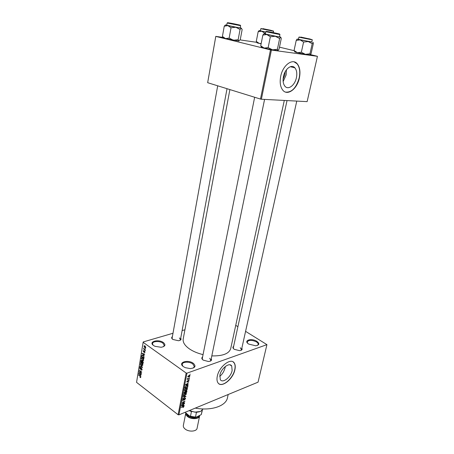 <?xml version="1.0" encoding="UTF-8"?>
<svg xmlns="http://www.w3.org/2000/svg" width="454" height="454" viewBox="0 0 454 454"><rect width="100%" height="100%" fill="white"/><g stroke="black" fill="none" stroke-linecap="round" stroke-linejoin="round"><path stroke-width="0.68" d="M183.433 366.662C177.406 362.593 187.712 359.148 193.256 363.268C196.298 366.157 195.305 367.933 190.271 368.603L185.323 367.678L183.433 366.662M193.132 368.103L194.391 366.616L192.757 363.898C189.454 361.429 182.423 361.696 182.167 364.329L182.786 366.145M248.781 344.098C242.873 340.579 251.323 337.753 256.822 341.323C259.784 343.593 259.427 345.085 255.755 345.789L248.781 344.098M257.367 345.471L258.218 344.467C258.354 343.604 257.741 342.742 256.391 341.879C251.908 339.853 248.854 339.853 247.231 341.879L247.566 343.139M153.554 345.511C147.993 341.766 158.31 338.752 163.395 342.543C165.994 344.892 165.233 346.47 161.108 347.287L154.99 346.311L153.554 345.511M163.298 346.765L164.325 345.46L162.907 343.139C159.791 340.795 152.692 341.073 152.51 343.576L153.043 345.108M232.13 370.532L231.716 365.998C229.531 361.934 221.104 368.376 219.889 375.163L220.303 379.601C222.562 383.704 230.904 377.212 232.13 370.532M234.917 369.635C235.512 366.849 235.314 364.658 234.321 363.069C231.194 357.236 219.032 366.497 217.279 376.309C216.734 379.016 216.933 381.139 217.875 382.677C221.149 388.601 233.146 379.232 234.917 369.635M218.856 383.738C223.198 387.046 233.157 378.023 234.769 369.539C235.359 366.747 235.161 364.562 234.168 362.967L233.14 361.906M241.84 348.195C242.584 349.557 241.84 350.375 239.599 350.658L234.332 349.347C232.686 348.167 232.454 347.162 233.634 346.328M233.322 347.775L233.56 348.74M211.229 358.705C212.046 360.294 211.11 361.231 208.426 361.515L203.182 360.113C201.593 358.904 201.394 357.848 202.597 356.935M202.28 358.501L202.615 359.664M180.715 338.139C181.515 339.484 180.771 340.352 178.484 340.738L172.843 339.461C171.442 338.406 171.289 337.475 172.372 336.664M217.699 85.806L172.106 338.151L172.395 339.115M228.18 394.509L227.477 397.71C226.137 405.995 211.269 411.148 195.277 408.106M284.289 100.436L230.728 348.547C229.1 353.672 222.795 356.123 211.808 355.902M203.057 354.625C197.74 353.331 193.234 351.453 189.539 348.984C184.823 345.664 182.707 342.35 183.189 339.047L183.212 338.945M285.152 71.828L284.851 74.814L283.097 79.2M296.4 77.719C297.234 73.48 296.74 70.2 294.93 67.884C291.712 63.776 284.919 68.804 283.455 76.51C282.672 80.704 283.154 83.928 284.908 86.186C288.177 90.374 294.907 85.329 296.4 77.719M283.154 81.561L286.145 74.938L286.429 69.814M299.368 78.031C300.582 71.902 299.873 67.164 297.245 63.804C292.626 57.908 282.819 65.149 280.72 76.289C279.602 82.31 280.294 86.941 282.802 90.181C287.53 96.237 297.205 88.967 299.368 78.031M285.634 92.117C291.791 92.542 296.303 87.826 299.175 77.98C300.389 71.857 299.68 67.113 297.052 63.753L294.124 61.863M189.273 377.268L189.687 377.115L189.273 377.268M188.348 378.767L189.443 378.364L189.386 378.681L187.269 379.453L187.536 378.443L188.348 378.767M188.858 379.413L189.273 379.26L188.858 379.413M188.472 380.299L188.972 380.373L189.006 380.798L188.177 381.808L188.705 380.889L188.461 380.588L187.281 382.103L186.844 382.03L187.559 380.673L187.298 381.808L188.472 380.299M187.4 384.72L188.217 384.669L188.149 384.992L185.431 385.134L185.493 384.805L188.592 382.728L187.61 383.647L187.4 384.72L187.127 384.521M187.428 388.862L186.804 389.924L185.748 390.605L184.511 390.531L184.455 389.997L186.18 388.238L187.162 388.147L187.428 388.862M186.441 393.919L184.767 395.661L183.524 395.599L183.473 395.065L185.192 393.306L186.174 393.209L186.441 393.919M183.966 406.608L182.939 407.624L183.478 406.495L181.118 407.408L183.138 406.313L183.938 406.279L183.966 406.608L183.439 406.211M186.969 373.165L178.91 414.871L178.121 414.746L186.157 373.035L186.969 373.165L266.929 344.643L245.586 331.352M178.91 414.871L258.059 382.166L266.929 344.643M183.371 405.405L184.182 405.32L184.12 405.638L181.413 405.876L181.475 405.558L184.551 403.43L183.575 404.355L183.371 405.405L183.104 405.201M182.366 403.702L184.676 402.783L181.731 404.242L184.358 401.705L182.099 402.323L184.994 401.177L182.19 403.572M184.857 398.096L185.47 398.186L185.504 398.714L184.335 400.11L185.175 398.822L184.801 398.396L183.155 400.496L182.559 400.411L183.575 398.68L182.866 399.798L183.223 400.19L184.857 398.096M183.24 396.444L185.947 396.28L182.814 398.618L185.578 396.58L183.178 396.768L183.24 396.444M186.242 390.746L186.889 390.815L186.725 392.313L183.825 393.425L184.903 391.337L185.448 391.439L186.242 390.746M186.651 385.718L187.854 385.741L187.712 387.245L184.806 388.346L185.124 386.961L186.651 385.718M189.04 375.31L189.942 375.367L189.982 375.781L188.722 377.053L187.837 376.99L189.04 375.31M189.851 374.312L190.266 374.158L189.851 374.312M186.157 373.035L143.135 342.316L143.214 341.947L172.991 333.259M182.116 330.591L184.926 329.774M237.907 326.681L235.734 325.359M145.547 348.695L145.201 348.445L145.547 348.695M145.201 350.772L144.854 350.522L145.201 350.772M144.332 356.004L142.085 353.337L144.644 354.126L144.588 354.443L143.827 354.182L143.657 355.221L144.332 356.004M143.163 360.686L142.301 360.374L141.234 358.297L141.495 357.809L142.652 358.047L143.458 358.978L143.39 360.612M142.352 365.572L141.489 365.254L140.434 363.177L140.683 362.695L141.841 362.945L142.647 363.875L142.59 365.498M142.096 369.647L141.864 370.135L141.132 370.021L141.824 369.414L141.517 368.506L140.712 369.267L140.167 369.198L139.656 367.871L139.877 367.417L140.513 367.513L139.934 368.069L140.224 368.909L141.018 368.132L141.563 368.211L142.096 369.647M141.001 376.008L138.793 373.319L141.308 374.181L141.256 374.488L140.507 374.204L140.337 375.22L141.001 376.008M143.135 342.316L136.558 382.353L178.121 414.746M140.581 377.632L139.985 377.37L140.002 377.053L140.479 377.212L140.422 376.621L138.549 374.811L140.144 376.031L140.666 377.597M141.41 373.551L139.003 372.047L139.055 371.735L141.154 371.934L139.31 370.203L141.671 371.996L141.62 372.308L139.52 372.11L141.41 373.551M142.46 367.252L142.408 367.541L139.894 366.633L139.946 366.333L142.153 367.207L140.241 364.545L142.46 367.252M143.254 362.485L143.101 363.404L140.723 361.634L141.063 360.266L142.704 361.055L143.254 362.485M144.06 357.621L143.912 358.501L141.529 356.742L141.903 355.323L143.038 355.601L144.06 357.621M144.979 352.298L144.298 352.622L144.735 352.094L144.361 351.453L143.555 352.037L143.356 350.613L143.782 350.658L143.572 351.708L144.537 351.158L144.979 352.298M145.342 349.903L145.297 350.21L143.543 348.944L143.873 348.842L143.748 348.048L144.088 348.933L145.342 349.903M145.791 347.441L145.598 347.809L144.741 347.628L143.975 346.135L144.168 345.761L145.002 345.931L145.791 347.441M270.493 49.872L271.413 50.053L261.379 99.233L260.477 99.063L270.493 49.872L215.786 36.411L207.665 82.696L215.781 36.365L223.254 37.455M240.115 39.907L257.299 42.409M261.379 99.233L307.131 101.634L317.442 56.319L310.581 54.633M294.271 50.717L279.482 47.165M271.413 50.053L317.442 56.319M260.477 99.063L207.665 82.696M219.708 376.366C222.596 374.102 224.48 370.804 225.36 366.469M240.898 350.414L241.522 349.637L240.228 347.73M210.145 361.208L210.911 360.266L209.686 358.308M179.824 340.426L180.442 339.603L179.375 337.929M140.354 377.24L139.985 377.37M138.799 374.998L138.504 375.1M139.225 373.466L138.742 373.625M140.944 374.056L140.507 374.204M139.44 374.113L140.082 374.908L140.218 374.09L139.02 373.636L139.44 374.113M140.411 374.8L140.082 374.908M139.378 373.517L139.02 373.636M140.638 373.948L140.218 374.09M139.753 371.798L139.003 372.047M141.455 371.832L141.154 371.934M139.565 370.396L139.259 370.498M140.303 371.854L139.52 372.11M142.085 369.709L141.132 370.021M142.119 369.318L141.824 369.414M140.927 368.949L140.167 369.198M140.507 367.592L139.656 367.871M140.978 368.835L140.479 369M141.353 368.092L140.922 368.234M140.348 366.486L139.894 366.633M141.835 365.147L141.489 365.254M140.706 363.382L141.54 364.965L142.408 365.147L141.784 363.234L141.228 362.962L140.706 363.382M141.665 362.82L141.228 362.962M142.079 363.143L141.784 363.234M142.885 364.698L142.59 364.795M141.046 361.532L140.723 361.634M141.381 360.572L140.871 360.709M142.431 360.907L142.051 361.026M141.046 361.543L141.756 362.071L141.597 360.663L141.273 360.607L141.046 361.543M142.085 361.969L141.756 362.071M142.567 360.964L141.875 361.185M142.034 362.281L142.868 362.899L142.652 361.356L142.284 361.299L142.034 362.281M143.203 362.791L142.868 362.899M143.282 362.173L142.976 362.269M142.652 360.26L142.301 360.374M142.477 357.934L141.234 358.297M141.705 358.138L141.512 358.495L142.352 360.079L143.214 360.255L143.402 359.903L142.596 358.342L142.034 358.07M142.891 358.246L142.596 358.342M143.702 359.806L143.402 359.903M143.288 355.805L142.119 355.664L141.529 356.742M142.42 355.266L141.784 355.465M141.852 356.651L143.685 357.996L143.549 356.447L142.987 355.896M144.014 357.894L143.685 357.996M144.088 357.36L143.776 357.457M142.573 353.49L142.034 353.655M144.321 354.029L143.827 354.182M142.743 354.126L143.396 354.914L143.532 354.075L142.312 353.655L142.743 354.126M143.725 354.812L143.396 354.914M142.715 353.53L142.312 353.655M144.003 353.933L143.532 354.075M144.957 352.423L144.298 352.622M144.73 351.339L144.395 351.441M144.117 351.861L143.555 352.037M143.776 350.811L143.169 350.993M144.287 351.549L143.731 351.719M145.138 350.721L144.809 350.823M143.873 348.842L143.543 348.944M145.484 348.649L145.149 348.751M145.132 347.514L144.741 347.628M144.9 345.857L143.975 346.135M144.219 346.323L144.792 347.327L145.422 347.48L144.968 346.243L144.219 346.323M145.274 346.152L144.968 346.243M183.762 405.365L184.12 405.638M182.27 405.496L183.058 405.439L183.217 404.593L181.748 405.575L182.27 405.496M182.514 400.014L183.155 400.496M185.521 396.308L185.89 396.58M185.232 396.325L185.578 396.58M183.813 394.935L183.847 395.332L184.829 395.355L186.066 393.663L185.124 393.618L183.813 394.935L183.569 394.753M184.222 392.988L185.09 392.653L185.209 391.66L184.222 392.988L183.949 392.784M185.431 392.523L186.446 392.131L186.566 391.093L186.185 391.053L185.431 392.523L185.153 392.318M185.209 391.666L185.55 391.916M184.795 389.861L184.835 390.27L185.817 390.298L187.048 388.601L186.112 388.55L184.795 389.861L184.551 389.685M187.564 386.104L187.888 386.343M185.209 387.903L187.434 387.063L187.53 386.014L186.588 386.031L185.459 386.893L185.209 387.903L184.931 387.699M186.917 385.628L187.269 385.889M187.746 384.697L188.149 384.992M186.293 384.771L187.082 384.742L187.252 383.88L185.771 384.833L186.293 384.771M188.365 380.339L189.006 380.798M186.793 381.752L187.281 382.103M187.36 378.795L187.667 379.016M189.239 375.248L189.982 375.781M188.404 376.826L188.722 377.053M188.092 376.474L188.779 376.741L189.659 375.651L187.871 376.315M279.488 36.7L280.748 37.149L275.283 36.275L279.636 38.533L280.748 37.149L281.276 38.522L279.074 49.134L277.962 50.576L277.411 49.293L279.636 38.533M277.383 33.721L267.542 31.706L277.383 33.721M277.814 36.666L279.454 36.842L279.931 34.549L265.789 31.718L265.329 34.022L277.814 36.666M277.411 49.293L272.508 49.832L268.149 47.613L270.34 36.791L275.283 36.275L266.861 34.538L270.34 36.791M268.149 47.613L264.149 48.079L260.732 45.803L262.86 35.072L266.861 34.538L264.075 33.715L265.357 33.868M260.732 45.803L261.408 47.108L261.873 47.454L261.152 46.234M263.922 33.749L262.86 35.072M277.962 50.576L272.508 49.832L261.873 47.454M269.25 32.064L277.144 33.522L269.25 32.064M303.993 37.92L309.679 38.919L303.993 37.92M236.018 24.283L229.917 23.137L236.018 24.283M270.595 30.219L263.428 28.812L270.595 30.219M189.341 410.558L194.851 412.147L200.498 411.466L203.131 408.946M200.038 411.647L196.44 412.34L191.083 411.307M196.44 412.34L195.481 417.061L196.281 417.113L191.452 416.732L189.562 416.085L190.487 416.301L191.435 411.574L189.216 410.609M202.149 410.444L201.292 414.581L196.281 417.113M185.141 412.294L189.562 416.085M201.292 414.581L202.359 410.234M190.487 416.301L195.481 417.061M199.647 415.875C199.278 419.184 191.316 419.689 187.598 416.596C186.225 415.501 185.618 414.36 185.771 413.168L183.342 425.472C183.149 426.709 183.745 427.895 185.13 429.03C188.807 432.168 196.718 431.606 197.104 428.218L199.681 415.66M310.241 54.991L305.372 54.327L301.348 52.244L303.584 42.052L308.198 41.552L312.216 43.669L313.073 42.335L313.345 43.595L311.098 53.6L310.241 54.991L309.951 53.81L305.372 54.327L297.404 52.658L294.056 50.49L294.89 51.977L294.061 50.559M294.056 50.49L296.235 40.378L300.173 39.901L297.183 39.067L298.46 39.22M301.354 37.188L310.82 39.237L301.354 37.188M298.902 37.188L298.431 39.35L311.796 42.046L312.278 39.878L298.902 37.188L299.532 36.956M297.098 39.089L296.235 40.378M309.951 53.81L312.216 43.669M301.348 52.244L297.404 52.658L294.89 51.977M311.824 41.916L300.173 39.901L303.584 42.052M240.24 27.762L241.358 28.182L235.808 27.268L240.064 29.448L241.358 28.182L242.147 29.555L240.24 39.714L238.696 40.939L238.146 39.742L240.064 29.448M237.981 24.879L228.765 23.001L237.981 24.879M238.401 27.683L240.217 27.898L240.626 25.702L227.136 23.029L226.739 25.225L238.401 27.683M238.146 39.742L233.413 40.236L229.151 38.096L231.035 27.751L235.808 27.268L227.868 25.634L231.035 27.751M229.151 38.096L225.536 38.584L222.42 36.456L224.253 26.19L227.868 25.634L225.638 24.947L226.762 25.089M225.411 24.981L224.253 26.19M238.952 41.03L225.536 38.584L223.629 38.068L223.028 37.086M261.186 43.516L259.33 43.465L256.266 41.428L258.161 31.723L261.748 31.23L259.279 30.52L260.431 30.668M263.331 28.738L272.207 30.645L263.331 28.738M273.302 32.609L273.575 31.258L260.812 28.71L260.403 30.787L265.726 32.035M256.266 41.428L256.907 42.631L256.425 41.598M259.138 30.543L258.161 31.723M264.756 33.783L264.864 33.25L265.522 33.046M265.715 32.075L261.748 31.23L264.864 33.25M261.118 43.873L257.202 42.892M139.928 373.71L139.526 373.841M141.16 368.506L140.712 368.654M142.21 361.401L141.847 361.515M142.023 355.794L141.665 355.902M143.282 353.706L142.834 353.842M144.616 351.22L143.884 351.447M184.784 396.353L185.147 396.626M186.583 391.115L186.906 391.359M278.075 33.88C283.784 34.833 273.121 32.444 267.871 31.587C261.986 30.594 272.723 33.006 278.075 33.88M199.124 415.898C198.597 418.877 191.355 419.258 187.967 416.443L186.242 413.532M186.997 414.11L188.421 415.864C192.207 418.077 195.464 418.225 198.199 416.29M300.684 37.041L310.718 39.271L300.684 37.041M238.611 25.021C244.4 26.009 234.707 23.841 229.349 22.944C223.419 21.923 233.152 24.107 238.611 25.021M262.718 28.608L271.867 30.639L262.718 28.608M229.951 364.823L231.716 365.998M152.51 343.576L152.379 344.342M247.231 341.879L247.089 342.52M182.167 364.329L182.003 365.186M254.654 97.258L202.274 358.524M287.03 100.578L233.316 347.792M294.175 67.686L294.271 67.26L294.175 67.686M290.35 66.693L294.93 67.884M183.189 339.047L229.889 89.58M140.479 377.212L140.836 377.092M141.642 369.766L142.102 369.618M141.33 368.427L141.676 368.313M140.207 367.723L140.502 367.626M140.519 368.977L140.984 368.824M140.683 362.695L141.007 362.593M141.137 362.95L141.625 362.797M142.408 365.147L142.868 364.993M142.42 361.253L142.8 361.134M141.495 357.809L141.824 357.707M141.954 358.064L142.442 357.911M143.214 360.255L143.685 360.107M141.903 355.323L142.187 355.232M142.323 355.601L142.811 355.448M144.622 352.327L144.991 352.213M144.525 346.044L144.974 345.908M145.422 347.48L145.802 347.367M183.535 406.5L183.24 406.273M185.033 398.368L184.738 398.147M182.888 400.139L182.542 399.878M183.847 395.332L183.473 395.054M185.851 393.505L185.465 393.215M185.118 391.592L184.818 391.376M186.463 391.013L186.151 390.786M187.377 388.335L187.088 388.125M184.835 390.27L184.455 389.986M186.832 388.437L186.435 388.153M187.377 385.906L186.98 385.611M188.603 380.571L188.319 380.367M187.127 381.769L186.827 381.553M187.757 378.801L187.445 378.574M188.121 376.707L187.814 376.485M189.505 375.543L189.136 375.282M279.931 34.549L279.409 34.073M266.447 31.474L265.789 31.718M210.906 360.289L264.58 99.398M296.768 101.089L241.397 350.187M227.023 88.695L180.34 340.171M312.278 39.878L311.79 39.424M309.753 54.985L310.048 54.775M240.626 25.702L240.121 25.242M227.755 22.791L227.136 23.029M260.812 28.71L261.408 28.483M273.575 31.258L273.104 30.821"/></g></svg>
